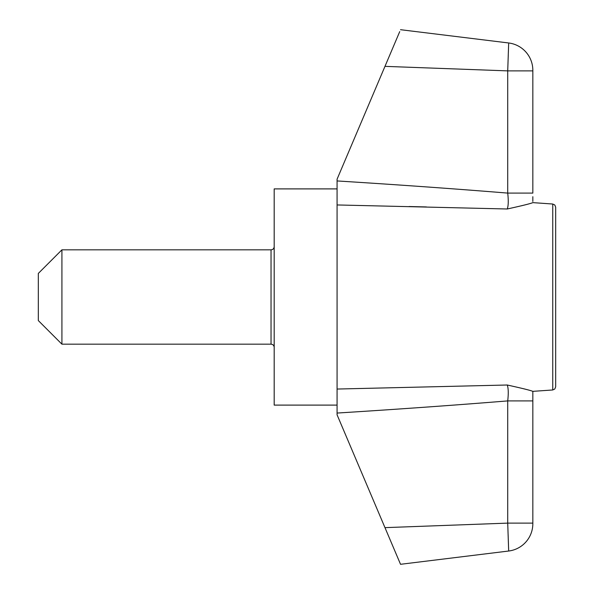 <?xml version="1.0" encoding="UTF-8"?>
<svg xmlns="http://www.w3.org/2000/svg" width="594" height="594" viewBox="0 0 594 594"><rect width="100%" height="100%" fill="white"/><g stroke="black" fill="none" stroke-linecap="round" stroke-linejoin="round"><path stroke-width="0.89" d="M409.066 206.526L426.388 206.935M521.198 205.843L526.41 204.551M527.375 204.299L528.2 204.084M532.833 196.703L532.833 201.47M532.833 202.651C530.487 203.631 521.955 205.747 507.246 208.991L337.073 204.952L337.073 389.048L507.246 385.009C521.955 388.253 530.487 390.369 532.833 391.349L532.833 523.715A27.517 27.517 0 0 1 508.672 551.024L400.534 564.3L337.073 414.798L337.073 389.048L337.073 405.101L274.183 405.101L274.183 188.899L337.073 188.899M532.833 202.628L552.747 204.024L552.747 389.976L532.833 391.349L532.833 400.905L507.714 400.905C454.722 405.205 397.846 409.259 337.073 413.06M525.341 389.181L523.492 388.714M508.672 551.024L507.714 523.121L507.714 400.905C508.568 393.48 508.412 388.186 507.246 385.009L337.073 389.048M532.833 523.121L507.714 523.121L384.979 527.643M337.073 204.952L337.073 179.202L399.725 31.616M552.747 389.976L554.811 388.996L555.672 386.835L555.672 207.165L555.672 369.238M507.38 208.65L507.246 208.991C508.412 205.843 508.568 200.549 507.714 193.095L507.759 193.466M508.256 200.653L508.241 202.651M508.122 204.744L507.937 206.296M507.647 207.744L507.484 208.323M337.073 180.94C397.846 184.741 454.722 188.795 507.714 193.095L507.714 70.879L508.65 43.815M508.115 534.348L508.197 536.776M508.278 539.048L508.464 544.579M508.546 546.866L508.627 549.331M384.979 66.357L507.714 70.879L532.833 70.879L532.833 193.095L507.714 193.095M400.534 29.7L508.672 42.976A27.517 27.517 0 0 1 532.833 70.285L532.833 70.879M508.531 47.468L508.36 52.606M508.278 54.952L507.863 66.684M38.328 297L38.328 320.582L61.917 344.171L61.917 249.829L38.328 273.418L38.328 297M274.183 246.688C273.975 248.611 272.928 249.658 271.035 249.829L271.035 344.171C272.928 344.342 273.975 345.389 274.183 347.312M552.747 204.024L554.811 205.004L555.672 207.165M271.035 249.829L61.917 249.829M271.035 344.171L61.917 344.171"/></g></svg>
